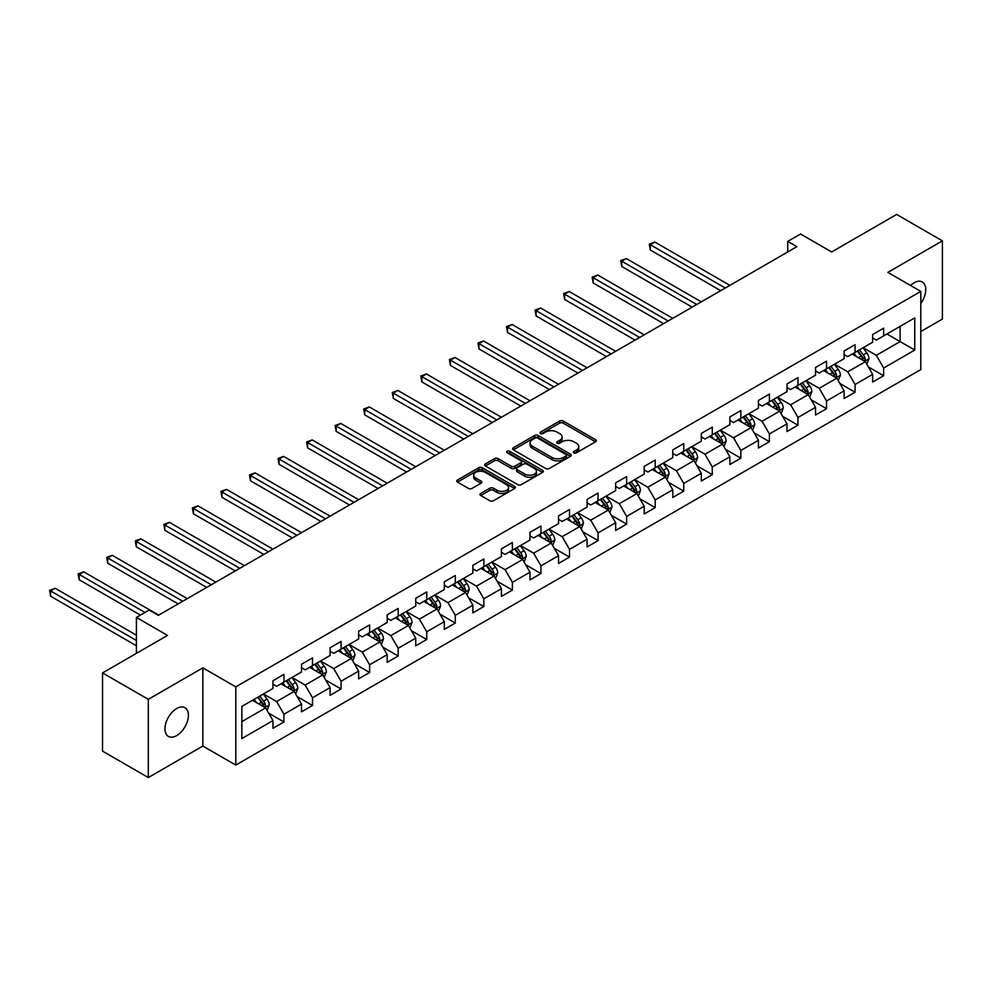 <?xml version="1.0" encoding="UTF-8"?>
<svg xmlns="http://www.w3.org/2000/svg" width="992" height="992" viewBox="0 0 992 992"><rect width="100%" height="100%" fill="white"/><g stroke="black" fill="none" stroke-linecap="round" stroke-linejoin="round"><path stroke-width="1.49" d="M573.959 452.798A1.773 1.029 0 0 0 576.476 452.798L595.572 441.787A2.542 1.463 0 0 0 596.316 440.746A2.542 1.463 0 0 0 595.572 439.704L563.22 421.03A2.542 1.463 0 0 0 559.624 421.03L540.541 432.053A1.773 1.029 0 0 0 540.02 432.785A1.773 1.029 0 0 0 540.541 433.504A1.773 1.029 0 0 0 543.058 433.504L545.526 432.078A8.134 4.7 0 0 1 557.02 432.078L559.724 433.64A8.134 4.7 0 0 1 562.104 436.964A8.134 4.7 0 0 1 559.724 440.274L557.244 441.7A1.773 1.029 0 0 0 556.723 442.432A1.773 1.029 0 0 0 557.244 443.151A1.773 1.029 0 0 0 559.761 443.151L562.241 441.725A8.134 4.7 0 0 1 573.736 441.725L576.426 443.288A8.134 4.7 0 0 1 578.807 446.611A8.134 4.7 0 0 1 576.426 449.922L573.959 451.348A1.773 1.029 0 0 0 573.438 452.079A1.773 1.029 0 0 0 573.959 452.798L573.959 451.348M176.675 735.593A16.566 9.56 120 0 0 187.5 720.986A16.566 9.56 120 0 0 184.958 707.718A16.566 9.56 120 0 0 176.675 708.536A16.566 9.56 120 0 0 165.85 723.131A16.566 9.56 120 0 0 168.392 736.411A16.566 9.56 120 0 0 176.675 735.593M920.799 303.49A16.566 9.56 120 0 0 922.312 282.013A16.566 9.56 120 0 0 914.029 282.832A16.566 9.56 120 0 0 910.532 285.46M480.748 493.446A2.542 1.463 0 0 0 480.004 494.487A2.542 1.463 0 0 0 480.748 495.516L489.825 500.762A2.542 1.463 0 0 0 493.421 500.762L514.625 488.51A2.542 1.463 0 0 0 515.369 487.481A2.542 1.463 0 0 0 514.625 486.44L482.273 467.765A2.542 1.463 0 0 0 478.69 467.765L457.486 480.004A2.542 1.463 0 0 0 456.742 481.046A2.542 1.463 0 0 0 457.486 482.087L468.447 488.411A2.542 1.463 0 0 0 472.031 488.411L481.108 483.178A2.542 1.463 0 0 0 481.852 482.137A2.542 1.463 0 0 0 481.108 481.095L475.676 477.958A6.795 3.918 0 0 1 473.68 475.18A6.795 3.918 0 0 1 477.884 471.56A6.795 3.918 0 0 1 485.286 472.415L506.577 484.704A6.795 3.918 0 0 1 508.574 487.481A6.795 3.918 0 0 1 504.37 491.102A6.795 3.918 0 0 1 496.967 490.259L493.421 488.2A2.542 1.463 0 0 0 489.825 488.2L480.748 493.446L480.748 495.516M920.799 331.551L942.4 319.077L942.4 240.87L896.632 214.446L831.656 251.968L800.532 234L787.722 241.403L796.874 246.686L158.373 615.325L149.222 610.03L136.4 617.433L136.4 653.368M148.304 699.335L148.304 777.554L202.852 746.058L202.852 667.852L148.304 699.335L102.536 672.923L167.524 635.401L136.4 617.433M202.852 667.852L235.798 686.873L920.799 291.388L920.799 369.594L235.798 765.08L235.798 686.873M942.4 240.87L887.852 272.366L920.799 291.388M545.699 468.497A2.542 1.463 0 0 0 549.295 468.497L570.499 456.258A2.542 1.463 0 0 0 571.243 455.216A2.542 1.463 0 0 0 570.499 454.175L538.16 435.5A2.542 1.463 0 0 0 534.564 435.5L513.36 447.752A2.542 1.463 0 0 0 512.616 448.781A2.542 1.463 0 0 0 513.36 449.822L545.699 468.497M507.879 453.183A1.773 1.029 0 0 1 509.677 453.443L509.677 451.323L542.562 470.307A2.542 1.463 0 0 1 543.306 471.349A2.542 1.463 0 0 1 542.562 472.39L521.358 484.629A2.542 1.463 0 0 1 517.762 484.629L485.423 465.955L485.423 463.884A2.542 1.463 0 0 0 484.679 464.913A2.542 1.463 0 0 0 485.423 465.955M485.423 463.884L494.5 458.639A2.542 1.463 0 0 1 498.096 458.639L511.202 466.215A2.542 1.463 0 0 0 514.798 466.215L520.825 462.743A2.542 1.463 0 0 0 521.569 461.702A2.542 1.463 0 0 0 520.825 460.66L507.16 452.774A1.773 1.029 0 0 1 506.639 452.054A1.773 1.029 0 0 1 507.743 451.1A1.773 1.029 0 0 1 509.677 451.323M148.304 777.554L102.536 751.13L102.536 672.923M268.658 713.136L283.948 721.953L283.948 714.24L301.518 704.097L301.518 711.81L312.505 705.473L312.505 697.76L330.076 687.605L330.076 695.33L341.062 688.981L341.062 681.268L358.633 671.125L358.633 678.838L369.619 672.502L369.619 664.776L387.19 654.633L387.19 662.346L398.176 656.01L398.176 648.297L415.747 638.154L415.747 645.866L426.734 639.518L426.734 631.805L444.304 621.662L444.304 629.374L455.291 623.038L455.291 615.325L472.862 605.17L472.862 612.895L483.848 606.546L483.848 598.833L501.419 588.69L501.419 596.403L512.405 590.066L512.405 582.341L529.976 572.198L529.976 579.911L540.962 573.574L540.962 565.862L558.533 555.718L558.533 563.431L569.52 557.082L569.52 549.37L587.09 539.226L587.09 546.939L598.077 540.603L598.077 532.89L615.648 522.734L615.648 530.46L626.634 524.111L626.634 516.398L644.205 506.255L644.205 513.968L655.191 507.631L655.191 499.906L672.762 489.763L672.762 497.476L683.736 491.139L683.736 483.426L701.319 473.283L701.319 480.996L712.293 474.647L712.293 466.934L729.876 456.791L729.876 464.504L740.85 458.168L740.85 450.455L758.434 440.299L758.434 448.024L769.408 441.676L769.408 433.963L786.991 423.82L786.991 431.532L797.965 425.196L797.965 417.471L815.548 407.328L815.548 415.04L826.522 408.704L826.522 400.991L844.105 390.848L844.105 398.561L855.079 392.212L855.079 384.499L872.65 374.356L872.65 382.069L883.636 375.732L883.636 368.02L914.76 350.052L914.76 317.924L900.116 326.368L900.116 341.595L914.76 350.052M283.948 721.953L272.961 728.302L272.961 720.589L241.85 738.556L241.85 706.416L272.961 688.46L272.961 680.735L283.948 674.399L283.948 682.112L301.518 671.968L301.518 664.256L312.505 657.907L312.505 665.632L330.076 655.476L330.076 647.764L341.062 641.427L341.062 649.14L358.633 638.997L358.633 631.284L369.619 624.935L369.619 632.648L387.19 622.505L387.19 614.792L398.176 608.456L398.176 616.168L415.747 606.025L415.747 598.3L426.734 591.964L426.734 599.676L444.304 589.533L444.304 581.82L455.291 575.472L455.291 583.197L472.862 573.041L472.862 565.328L483.848 558.992L483.848 566.705L501.419 556.562L501.419 548.849L512.405 542.5L512.405 550.213L529.976 540.07L529.976 532.357L540.962 526.02L540.962 533.733L558.533 523.59L558.533 515.865L569.52 509.528L569.52 517.241L587.09 507.098L587.09 499.385L598.077 493.036L598.077 500.762L615.648 490.606L615.648 482.893L626.634 476.557L626.634 484.27L644.205 474.126L644.205 466.414L655.191 460.065L655.191 467.778L672.762 457.634L672.762 449.922L683.736 443.585L683.736 451.298L701.319 441.142L701.319 433.43L712.293 427.093L712.293 434.806L729.876 424.663L729.876 416.95L740.85 410.601L740.85 418.326L758.434 408.171L758.434 400.458L769.408 394.122L769.408 401.834L786.991 391.691L786.991 383.966L797.965 377.63L797.965 385.342L815.548 375.199L815.548 367.486L826.522 361.15L826.522 368.863L844.105 358.707L844.105 350.994L855.079 344.658L855.079 352.371L872.65 342.228L872.65 334.515L883.636 328.166L883.636 335.879L914.76 317.924M281.021 683.81L294.202 691.412L276.632 701.555L263.45 693.954M272.961 684.232L276.632 686.34L283.948 682.112M276.632 701.555L283.948 714.24M294.202 691.412L301.518 704.097M309.578 667.318L322.76 674.932L305.176 685.075L292.008 677.462M301.518 667.74L305.176 669.848L312.505 665.632M305.176 685.075L312.505 697.76M322.76 674.932L330.076 687.605M338.136 650.826L351.317 658.44L333.734 668.583L320.565 660.982M330.076 651.248L333.734 653.368L341.062 649.14M333.734 668.583L341.062 681.268M351.317 658.44L358.633 671.125M366.693 634.347L379.874 641.948L362.291 652.104L349.11 644.49M358.633 634.768L362.291 636.876L369.619 632.648M362.291 652.104L369.619 664.776M379.874 641.948L387.19 654.633M395.25 617.855L408.431 625.468L390.848 635.612L377.667 627.998M387.19 618.276L390.848 620.397L398.176 616.168M390.848 635.612L398.176 648.297M408.431 625.468L415.747 638.154M423.807 601.375L436.988 608.976L419.405 619.12L406.224 611.518M415.747 601.797L419.405 603.905L426.734 599.676M419.405 619.12L426.734 631.805M436.988 608.976L444.304 621.662M452.364 584.883L465.546 592.497L447.962 602.64L434.781 595.026M444.304 585.305L447.962 587.413L455.291 583.197M447.962 602.64L455.291 615.325M465.546 592.497L472.862 605.17M480.922 568.391L494.09 576.005L476.52 586.148L463.338 578.547M472.862 568.813L476.52 570.933L483.848 566.705M476.52 586.148L483.848 598.833M494.09 576.005L501.419 588.69M509.479 551.912L522.648 559.513L505.077 569.668L491.896 562.055M501.419 552.333L505.077 554.441L512.405 550.213M505.077 569.668L512.405 582.341M522.648 559.513L529.976 572.198M538.024 535.42L551.205 543.033L533.634 553.176L520.453 545.563M529.976 535.841L533.634 537.962L540.962 533.733M533.634 553.176L540.962 565.862M551.205 543.033L558.533 555.718M566.581 518.94L579.762 526.541L562.191 536.684L549.01 529.083M558.533 519.362L562.191 521.47L569.52 517.241M562.191 536.684L569.52 549.37M579.762 526.541L587.09 539.226M595.138 502.448L608.319 510.062L590.748 520.205L577.567 512.591M587.09 502.87L590.748 504.978L598.077 500.762M590.748 520.205L598.077 532.89M608.319 510.062L615.648 522.734M623.695 485.956L636.876 493.57L619.306 503.713L606.124 496.112M615.648 486.378L619.306 488.498L626.634 484.27M619.306 503.713L626.634 516.398M636.876 493.57L644.205 506.255M652.252 469.476L665.434 477.078L647.863 487.233L634.682 479.62M644.205 469.898L647.863 472.006L655.191 467.778M647.863 487.233L655.191 499.906M665.434 477.078L672.762 489.763M680.81 452.984L693.991 460.598L676.42 470.741L663.239 463.128M672.762 453.406L676.42 455.526L683.736 451.298M676.42 470.741L683.736 483.426M693.991 460.598L701.319 473.283M709.367 436.492L722.548 444.106L704.977 454.249L691.796 446.648M701.319 436.926L704.977 439.034L712.293 434.806M704.977 454.249L712.293 466.934M722.548 444.106L729.876 456.791M737.924 420.013L751.105 427.626L733.534 437.77L720.353 430.156M729.876 420.434L733.534 422.542L740.85 418.326M733.534 437.77L740.85 450.455M751.105 427.626L758.434 440.299M766.481 403.521L779.662 411.134L762.092 421.278L748.91 413.676M758.434 403.942L762.092 406.063L769.408 401.834M762.092 421.278L769.408 433.963M779.662 411.134L786.991 423.82M795.038 387.041L808.22 394.642L790.649 404.798L777.468 397.184M786.991 387.463L790.649 389.571L797.965 385.342M790.649 404.798L797.965 417.471M808.22 394.642L815.548 407.328M823.596 370.549L836.777 378.163L819.206 388.306L806.025 380.692M815.548 370.971L819.206 373.091L826.522 368.863M819.206 388.306L826.522 400.991M836.777 378.163L844.105 390.848M852.153 354.057L865.334 361.671L847.763 371.814L834.582 364.213M844.105 354.491L847.763 356.599L855.079 352.371M847.763 371.814L855.079 384.499M865.334 361.671L872.65 374.356M886.935 333.982L900.116 341.595L876.32 355.334L863.139 347.721M872.65 337.999L876.32 340.107L883.636 335.879M876.32 355.334L883.636 368.02M202.852 746.058L235.798 765.08M787.722 241.403L787.722 251.968M241.85 721.643L265.645 707.904L252.464 700.29M265.645 707.904L272.961 720.589M868.36 366.904L883.636 375.732M839.802 383.396L855.079 392.212M811.245 399.875L826.522 408.704M782.688 416.367L797.965 425.196M754.131 432.847L769.408 441.676M725.574 449.339L740.85 458.168M697.016 465.831L712.293 474.647M668.459 482.31L683.736 491.139M639.902 498.802L655.191 507.631M611.345 515.282L626.634 524.111M582.788 531.774L598.077 540.603M554.23 548.266L569.52 557.082M525.673 564.746L540.962 573.574M497.116 581.238L512.405 590.066M468.559 597.73L483.848 606.546M440.002 614.209L455.291 623.038M411.444 630.701L426.734 639.518M382.887 647.181L398.176 656.01M354.33 663.673L369.619 672.502M325.773 680.165L341.062 688.981M297.216 696.644L312.505 705.473M574.666 453.059L576.426 452.042A8.134 4.7 0 0 0 578.807 448.719L578.807 446.611M562.104 436.964L562.104 439.072A8.134 4.7 0 0 1 559.724 442.395L557.963 443.412M595.535 441.8L563.22 423.15A2.542 1.463 0 0 0 559.624 423.15L541.248 433.764M570.462 456.27L538.16 437.621A2.542 1.463 0 0 0 534.564 437.621L513.397 449.847M566.01 455.948A1.773 1.029 0 0 0 566.531 455.216A1.773 1.029 0 0 0 566.01 454.485L537.614 438.104A1.773 1.029 0 0 0 535.11 438.104L532.493 439.605A8.134 4.7 0 0 0 530.112 442.928A8.134 4.7 0 0 0 532.493 446.239L551.899 457.448A8.134 4.7 0 0 0 563.406 457.448L566.01 455.948L566.01 458.056A1.773 1.029 0 0 0 566.531 457.324L566.531 455.216M530.112 442.928L530.112 445.036A8.134 4.7 0 0 0 532.493 448.359L532.493 446.239M566.01 458.056L563.406 459.556A8.134 4.7 0 0 1 551.899 459.556L532.493 448.359M485.46 465.967L494.5 460.759L494.5 458.639M521.569 461.702L521.569 463.81A2.542 1.463 0 0 1 520.825 464.851L514.798 468.323A2.542 1.463 0 0 1 511.202 468.323L498.096 460.759A2.542 1.463 0 0 0 494.5 460.759M509.677 453.443L542.525 472.403M524.818 474.077A6.795 3.918 0 0 0 532.22 474.92A6.795 3.918 0 0 0 536.424 471.299A6.795 3.918 0 0 0 534.428 468.522L526.926 464.194A2.542 1.463 0 0 0 523.33 464.194L517.316 467.666A2.542 1.463 0 0 0 516.572 468.708A2.542 1.463 0 0 0 517.316 469.737L524.818 474.077L524.818 476.185A6.795 3.918 0 0 0 532.22 477.04A6.795 3.918 0 0 0 536.424 473.407L536.424 471.299M516.572 468.708L516.572 470.816A2.542 1.463 0 0 0 517.316 471.857L517.316 469.737M524.818 476.185L517.316 471.857M508.574 487.481L508.574 489.589A6.795 3.918 0 0 1 504.37 493.222A6.795 3.918 0 0 1 496.967 492.367L493.421 490.321A2.542 1.463 0 0 0 489.825 490.321L480.785 495.541M473.68 475.18L473.68 477.301A6.795 3.918 0 0 0 475.676 480.078L475.676 477.958M481.07 483.191L475.676 480.078M514.588 488.535L482.273 469.886A2.542 1.463 0 0 0 478.69 469.886L457.51 482.1L457.486 480.004M866.785 364.176L868.955 358.695A6.857 3.956 -120 0 0 866.772 352.854L862.99 347.808M856.406 356.512L853.839 353.09M729.876 285.361L654.869 242.073L650.293 244.714L650.293 249.996L720.713 290.656M864.268 361.063L865.26 358.98A6.857 3.956 -120 0 0 863.288 354.863L859.506 349.816M857.795 350.808L861.986 356.401A3.497 2.021 60 0 1 862.618 357.467L865.26 358.98M857.311 351.081L861.093 356.128A6.857 3.956 60 0 1 863.052 360.257M650.293 249.996L649.289 244.131L725.301 288.015M649.289 244.131L654.869 242.073M838.228 380.668L840.398 375.174A6.857 3.956 -120 0 0 838.215 369.334L834.433 364.3M827.849 373.004L825.282 369.582M701.319 301.853L626.312 258.552L621.736 261.194L621.736 266.476L692.168 307.136M835.71 377.543L836.702 375.472A6.857 3.956 -120 0 0 834.731 371.343L830.949 366.296M829.238 367.288L833.429 372.893A3.497 2.021 60 0 1 834.061 373.947L836.702 375.472M828.754 367.573L832.536 372.608A6.857 3.956 60 0 1 834.495 376.737M621.736 266.476L620.732 260.611L696.744 304.494M620.732 260.611L626.312 258.552M809.67 397.147L811.84 391.666A6.857 3.956 -120 0 0 809.658 385.826L805.876 380.779M799.292 389.496L796.725 386.062M672.762 318.345L597.767 275.044L593.179 277.686L593.179 282.968L663.611 323.628M807.153 394.035L808.145 391.964A6.857 3.956 -120 0 0 806.174 387.835L802.404 382.788M800.68 383.78L804.872 389.372A3.497 2.021 60 0 1 805.504 390.439L808.145 391.964M800.197 384.053L803.979 389.1A6.857 3.956 60 0 1 805.938 393.229M593.179 282.968L592.174 277.103L668.186 320.986M592.174 277.103L597.767 275.044M781.113 413.639L783.283 408.158A6.857 3.956 -120 0 0 781.101 402.306L777.319 397.271M770.734 405.976L768.168 402.554M644.205 334.825L569.21 291.524L564.622 294.165L564.622 299.46L635.054 340.107M778.596 410.527L779.588 408.444A6.857 3.956 -120 0 0 777.616 404.314L773.847 399.28M772.123 400.272L776.314 405.864A3.497 2.021 60 0 1 776.947 406.931L779.588 408.444M771.64 400.545L775.422 405.592A6.857 3.956 60 0 1 777.381 409.708M564.622 299.46L563.617 293.595L639.629 337.466M563.617 293.595L569.21 291.524M752.556 430.131L754.726 424.638A6.857 3.956 -120 0 0 752.544 418.798L748.762 413.751M742.177 422.468L739.61 419.033M615.648 351.317L540.652 308.016L536.077 310.657L536.077 315.94L606.496 356.599M750.039 427.006L751.031 424.936A6.857 3.956 -120 0 0 749.059 420.806L745.29 415.76M743.566 416.752L747.757 422.356A3.497 2.021 60 0 1 748.39 423.41L751.031 424.936M743.082 417.037L746.864 422.071A6.857 3.956 60 0 1 748.836 426.2M536.077 315.94L535.06 310.074L611.072 353.958M535.06 310.074L540.652 308.016M723.999 446.611L726.169 441.13A6.857 3.956 -120 0 0 723.986 435.29L720.204 430.243M713.62 438.948L711.053 435.525M587.09 367.796L512.095 324.508L507.52 327.149L507.52 332.432L577.939 373.091M721.494 443.498L722.474 441.415A6.857 3.956 -120 0 0 720.502 437.298L716.732 432.252M715.009 433.244L719.2 438.836A3.497 2.021 60 0 1 719.832 439.902L722.474 441.415M714.538 433.516L718.307 438.563A6.857 3.956 60 0 1 720.279 442.692M507.52 332.432L506.503 326.566L582.515 370.45M506.503 326.566L512.095 324.508M695.442 463.103L697.612 457.61A6.857 3.956 -120 0 0 695.429 451.769L691.647 446.735M685.063 455.44L682.496 452.017M558.533 384.288L483.538 340.988L478.962 343.629L478.962 348.911L549.382 389.571M692.937 459.978L693.916 457.907A6.857 3.956 -120 0 0 691.945 453.778L688.175 448.731M686.452 449.736L690.643 455.328A3.497 2.021 60 0 1 691.275 456.382L693.916 457.907M685.98 450.008L689.75 455.043A6.857 3.956 60 0 1 691.722 459.172M478.962 348.911L477.946 343.046L553.958 386.93M477.946 343.046L483.538 340.988M666.884 479.582L669.054 474.102A6.857 3.956 -120 0 0 666.872 468.261L663.09 463.214M656.506 471.932L653.939 468.497M529.976 400.78L454.981 357.48L450.405 360.121L450.405 365.403L520.825 406.063M664.38 476.47L665.359 474.399A6.857 3.956 -120 0 0 663.388 470.27L659.618 465.223M657.894 466.215L662.086 471.808A3.497 2.021 60 0 1 662.718 472.874L665.359 474.399M657.423 466.488L661.193 471.535A6.857 3.956 60 0 1 663.164 475.664M450.405 365.403L449.388 359.538L525.4 403.422M449.388 359.538L454.981 357.48M638.327 496.074L640.51 490.594A6.857 3.956 -120 0 0 638.315 484.741L634.533 479.706M627.948 488.411L625.382 484.989M501.419 417.26L426.424 373.959L421.848 376.6L421.848 381.895L492.268 422.542M635.822 492.962L636.802 490.879A6.857 3.956 -120 0 0 634.83 486.75L631.061 481.715M629.337 482.707L633.528 488.3A3.497 2.021 60 0 1 634.161 489.366L636.802 490.879M628.866 482.98L632.636 488.027A6.857 3.956 60 0 1 634.607 492.144M421.848 381.895L420.831 376.03L496.843 419.901M420.831 376.03L426.424 373.959M609.77 512.566L611.952 507.073A6.857 3.956 -120 0 0 609.758 501.233L605.976 496.186M599.391 504.903L596.824 501.481M472.862 433.752L397.866 390.451L393.291 393.092L393.291 398.375L463.71 439.034M607.265 509.442L608.245 507.371A6.857 3.956 -120 0 0 606.286 503.242L602.504 498.195M600.78 499.187L604.971 504.792A3.497 2.021 60 0 1 605.604 505.846L608.245 507.371M600.309 499.472L604.078 504.506A6.857 3.956 60 0 1 606.05 508.636M393.291 398.375L392.286 392.51L468.286 436.393M392.286 392.51L397.866 390.451M581.213 529.046L583.395 523.565A6.857 3.956 -120 0 0 581.2 517.725L577.418 512.678M570.834 521.383L568.267 517.96M444.304 450.232L369.309 406.943L364.734 409.584L364.734 414.867L435.153 455.526M578.708 525.934L579.688 523.85A6.857 3.956 -120 0 0 577.728 519.734L573.946 514.687M572.223 515.679L576.414 521.271A3.497 2.021 60 0 1 577.046 522.338L579.688 523.85M571.752 515.952L575.521 520.998A6.857 3.956 60 0 1 577.493 525.128M364.734 414.867L363.729 409.002L439.729 452.885M363.729 409.002L369.309 406.943M552.656 545.538L554.838 540.045A6.857 3.956 -120 0 0 552.643 534.204L548.861 529.17M542.277 537.875L539.71 534.452M415.747 466.724L340.752 423.423L336.176 426.064L336.176 431.346L406.596 472.006M550.151 542.413L551.13 540.342A6.857 3.956 -120 0 0 549.171 536.213L545.389 531.166M543.666 532.171L547.857 537.763A3.497 2.021 60 0 1 548.502 538.817L551.13 540.342M543.194 532.444L546.964 537.49A6.857 3.956 60 0 1 548.936 541.607M336.176 431.346L335.172 425.481L411.172 469.365M335.172 425.481L340.752 423.423M524.098 562.018L526.281 556.537A6.857 3.956 -120 0 0 524.086 550.696L520.304 545.65M513.72 554.367L511.153 550.932M387.19 483.216L312.195 439.915L307.619 442.556L307.619 447.838L378.039 488.498M521.594 558.905L522.573 556.834A6.857 3.956 -120 0 0 520.614 552.705L516.832 547.658M515.108 548.65L519.3 554.243A3.497 2.021 60 0 1 519.944 555.309L522.573 556.834M514.637 548.923L518.407 553.97A6.857 3.956 60 0 1 520.378 558.099M307.619 447.838L306.615 441.973L382.614 485.857M306.615 441.973L312.195 439.915M495.541 578.51L497.724 573.029A6.857 3.956 -120 0 0 495.529 567.176L491.747 562.142M485.162 570.846L482.596 567.424M358.633 499.695L283.638 456.394L279.062 459.036L279.062 464.33L349.482 504.978M493.036 575.397L494.016 573.314A6.857 3.956 -120 0 0 492.057 569.185L488.275 564.15M486.551 565.142L490.742 570.735A3.497 2.021 60 0 1 491.387 571.801L494.016 573.314M486.08 565.415L489.862 570.462A6.857 3.956 60 0 1 491.821 574.579M279.062 464.33L278.058 458.465L354.057 502.336M278.058 458.465L283.638 456.394M466.984 595.002L469.166 589.508A6.857 3.956 -120 0 0 466.972 583.668L463.19 578.621M456.605 587.338L454.038 583.916M330.076 516.187L255.08 472.886L250.505 475.528L250.505 480.81L320.924 521.47M464.479 591.877L465.459 589.806A6.857 3.956 -120 0 0 463.5 585.677L459.718 580.63M457.994 581.622L462.185 587.227A3.497 2.021 60 0 1 462.83 588.281L465.459 589.806M457.523 581.907L461.305 586.942A6.857 3.956 60 0 1 463.264 591.071M250.505 480.81L249.5 474.945L325.5 518.828M249.5 474.945L255.08 472.886M438.427 611.481L440.609 606A6.857 3.956 -120 0 0 438.414 600.16L434.645 595.113M428.048 603.818L425.481 600.396M301.518 532.679L226.523 489.378L221.948 492.02L221.948 497.302L292.367 537.962M435.922 608.369L436.902 606.286A6.857 3.956 -120 0 0 434.942 602.169L431.16 597.122M429.437 598.114L433.628 603.706A3.497 2.021 60 0 1 434.273 604.773L436.902 606.286M428.966 598.387L432.748 603.434A6.857 3.956 60 0 1 434.707 607.563M221.948 497.302L220.943 491.437L296.943 535.32M220.943 491.437L226.523 489.378M409.87 627.973L412.052 622.48A6.857 3.956 -120 0 0 409.857 616.64L406.088 611.605M399.491 620.31L396.924 616.888M272.961 549.159L197.966 505.858L193.39 508.499L193.39 513.782L263.81 554.441M407.365 624.848L408.344 622.778A6.857 3.956 -120 0 0 406.385 618.648L402.603 613.614M400.88 614.606L405.083 620.198A3.497 2.021 60 0 1 405.716 621.252L408.344 622.778M400.408 614.879L404.19 619.926A6.857 3.956 60 0 1 406.15 624.042M193.39 513.782L192.386 507.916L268.386 551.8M192.386 507.916L197.966 505.858M381.312 644.453L383.495 638.972A6.857 3.956 -120 0 0 381.3 633.132L377.53 628.085M370.934 636.802L368.367 633.367M244.404 565.651L169.409 522.35L164.833 524.991L164.833 530.274L235.253 570.933M378.808 641.34L379.787 639.27A6.857 3.956 -120 0 0 377.828 635.14L374.046 630.094M372.335 631.086L376.526 636.678A3.497 2.021 60 0 1 377.158 637.744L379.787 639.27M371.851 631.358L375.633 636.405A6.857 3.956 60 0 1 377.592 640.534M164.833 530.274L163.829 524.408L239.828 568.292M163.829 524.408L169.409 522.35M352.755 660.945L354.938 655.464A6.857 3.956 -120 0 0 352.743 649.624L348.973 644.577M342.376 653.282L339.822 649.859M215.847 582.13L140.852 538.83L136.276 541.483L136.276 546.766L206.696 587.413M350.25 657.832L351.23 655.749A6.857 3.956 -120 0 0 349.271 651.62L345.489 646.586M343.778 647.578L347.969 653.17A3.497 2.021 60 0 1 348.601 654.236L351.23 655.749M343.294 647.85L347.076 652.897A6.857 3.956 60 0 1 349.035 657.014M136.276 546.766L135.272 540.9L211.271 584.772M135.272 540.9L140.852 538.83M324.198 677.437L326.38 671.944A6.857 3.956 -120 0 0 324.186 666.103L320.416 661.056M313.832 669.774L311.265 666.351M187.29 598.622L112.294 555.322L107.719 557.963L107.719 563.245L178.138 603.905M321.693 674.312L322.673 672.241A6.857 3.956 -120 0 0 320.714 668.112L316.932 663.065M315.22 664.057L319.412 669.662A3.497 2.021 60 0 1 320.044 670.716L322.673 672.241M314.737 664.342L318.519 669.377A6.857 3.956 60 0 1 320.478 673.506M107.719 563.245L106.714 557.38L182.714 601.264M106.714 557.38L112.294 555.322M295.641 693.916L297.823 688.436A6.857 3.956 -120 0 0 295.628 682.595L291.859 677.548M285.274 686.253L282.708 682.831M158.732 615.114L83.737 571.814L79.162 574.455L79.162 579.737L140.43 615.114M293.136 690.804L294.116 688.721A6.857 3.956 -120 0 0 292.156 684.604L288.374 679.557M286.663 680.549L290.854 686.142A3.497 2.021 60 0 1 291.487 687.208L294.116 688.721M286.18 680.822L289.962 685.869A6.857 3.956 60 0 1 291.921 689.998M79.162 579.737L78.157 573.872L145.006 612.461M78.157 573.872L83.737 571.814M267.084 710.408L269.266 704.915A6.857 3.956 -120 0 0 267.071 699.075L263.302 694.04M256.717 702.745L254.15 699.323M136.4 635.19L55.18 588.293L50.604 590.934L50.604 596.217L136.4 645.755M264.579 707.284L265.558 705.213A6.857 3.956 -120 0 0 263.599 701.084L259.817 696.049M258.106 697.041L262.297 702.634A3.497 2.021 60 0 1 262.93 703.688L265.558 705.213M257.622 697.314L261.404 702.361A6.857 3.956 60 0 1 263.364 706.478M50.604 596.217L49.6 590.352L136.4 640.472M49.6 590.352L55.18 588.293M576.426 452.042L576.426 449.922M557.244 443.151L557.244 441.7M559.724 442.395L559.724 440.274M540.541 433.504L540.541 432.053M559.624 423.15L559.624 421.03M563.22 423.15L563.22 421.03M595.572 441.787L595.572 439.704M513.36 449.822L513.36 447.752M534.564 437.621L534.564 435.5M538.16 437.621L538.16 435.5M570.499 456.258L570.499 454.175M551.899 459.556L551.899 457.448M563.406 459.556L563.406 457.448M498.096 460.759L498.096 458.639M511.202 468.323L511.202 466.215M514.798 468.323L514.798 466.215M520.825 464.851L520.825 462.743M542.562 472.39L542.562 470.307M489.825 490.321L489.825 488.2M493.421 490.321L493.421 488.2M496.967 492.367L496.967 490.259M481.108 483.178L481.108 481.095M478.69 469.886L478.69 467.765M482.273 469.886L482.273 467.765M514.625 488.51L514.625 486.44M864.652 361.286L868.918 358.819M863.288 354.863L866.772 352.854M858.415 357.678L861.093 356.128M836.095 377.766L840.36 375.311M834.731 371.343L838.215 369.334M829.858 374.158L832.536 372.608M807.538 394.258L811.803 391.803M806.174 387.835L809.658 385.826M801.3 390.65L803.979 389.1M778.98 410.738L783.246 408.282M777.616 404.314L781.101 402.306M772.743 407.142L775.422 405.592M750.436 427.23L754.689 424.774M749.059 420.806L752.544 418.798M744.186 423.621L746.864 422.071M721.878 443.722L726.132 441.254M720.502 437.298L723.986 435.29M715.629 440.113L718.307 438.563M693.321 460.201L697.574 457.746M691.945 453.778L695.429 451.769M687.072 456.593L689.75 455.043M664.764 476.693L669.017 474.238M663.388 470.27L666.872 468.261M658.514 473.085L661.193 471.535M636.207 493.173L640.46 490.718M634.83 486.75L638.315 484.741M629.957 489.577L632.636 488.027M607.65 509.665L611.903 507.21M606.286 503.242L609.758 501.233M601.4 506.056L604.078 504.506M579.092 526.157L583.346 523.689M577.728 519.734L581.2 517.725M572.843 522.548L575.521 520.998M550.535 542.636L554.788 540.181M549.171 536.213L552.643 534.204M544.286 539.028L546.964 537.49M521.978 559.128L526.231 556.673M520.614 552.705L524.086 550.696M515.728 555.52L518.407 553.97M493.421 575.608L497.674 573.153M492.057 569.185L495.529 567.176M487.171 572.012L489.862 570.462M464.864 592.1L469.117 589.645M463.5 585.677L466.972 583.668M458.614 588.492L461.305 586.942M436.306 608.592L440.56 606.137M434.942 602.169L438.414 600.16M430.057 604.984L432.748 603.434M407.749 625.072L412.002 622.616M406.385 618.648L409.857 616.64M401.5 621.463L404.19 619.926M379.192 641.564L383.445 639.108M377.828 635.14L381.3 633.132M372.942 637.955L375.633 636.405M350.635 658.043L354.888 655.588M349.271 651.62L352.743 649.624M344.385 654.447L347.076 652.897M322.078 674.535L326.331 672.08M320.714 668.112L324.186 666.103M315.828 670.927L318.519 669.377M293.52 691.027L297.774 688.572M292.156 684.604L295.628 682.595M287.271 687.419L289.962 685.869M264.963 707.507L269.216 705.052M263.599 701.084L267.071 699.075M258.714 703.898L261.404 702.361"/></g></svg>
